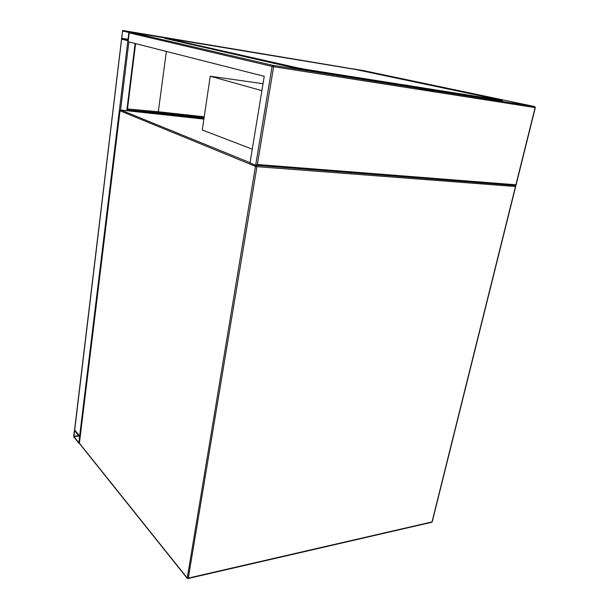 <?xml version="1.0" encoding="UTF-8"?>
<svg xmlns="http://www.w3.org/2000/svg" width="609" height="609" viewBox="0 0 609 609"><rect width="100%" height="100%" fill="white"/><g stroke="black" fill="none" stroke-linecap="round" stroke-linejoin="round"><path stroke-width="0.91" d="M263.035 83.715L210.234 76.224L202.264 129.991L252.263 149.152M210.234 76.224L261.893 90.65M73.666 436.014L73.849 437.026L78.934 443.268L79.604 436.364L74.511 430.198L73.666 436.014M74.61 430.692L73.902 436.607L78.881 442.789L79.551 436.79L74.61 430.692M122.653 30.45L121.61 39.159L127.86 40.734L128.941 31.919L122.653 30.45L364.136 70.766M121.587 38.26L128.096 39.889L128.864 32.467L122.592 30.998L121.587 38.26L128.164 39.311M121.556 39.136L127.882 40.742M80.152 436.607L74.694 430M162.131 113.464L127.806 110.427L127.86 110.008L162.184 113.061L162.131 113.464L204.03 118.077M162.184 113.061L204.091 117.682M127.806 110.427L127.319 110.267M127.86 110.008L127.372 109.848M166.386 51.438L158.317 111.729L204.221 116.821M127.479 108.958L158.317 111.729M353.113 68.946L364.342 70.796L534.641 106.552L273.22 65.414L130.433 32.208L129.177 32.878L128.103 41.709L264.253 76.308L249.994 162.968L255.734 165.298L257.318 164.506L273.639 66.701L535.105 107.595L515.899 184.786L257.318 164.506M290.463 67.089L165.922 38.641M255.902 165.298L515.701 185.509L515.899 184.786M302.3 68.672L299.818 68.185L302.3 68.672M407.566 85.351L405.145 84.872L407.566 85.351M496.381 99.419L494.028 98.955L496.381 99.419M348.668 68.246L346.894 67.903L348.668 68.246M266.552 54.703L264.74 54.353L266.552 54.703M172.324 39.159L170.474 38.809L172.324 39.159M355.9 69.555L502.379 100.447L300.937 68.604L164.43 37.781L355.907 69.533M293.538 67.218L293.447 67.766L289.869 66.952L289.968 66.404M167.909 38.542L167.072 38.854L167.132 38.413M501.184 100.302L501.078 100.759L502.273 100.904L502.379 100.447M501.078 100.759L300.838 69.152L300.937 68.604M293.447 67.766L300.838 69.152M167.072 38.854L164.788 38.329L164.849 37.887M164.43 37.781L164.788 38.329M435.542 92.028L417.995 88.198M203.878 119.098L120.909 110.039L250.04 162.687M187.207 578.306L255.468 166.356L120.019 110.8L79.406 443.2L187.009 577.743L188.295 578.101L432.025 521.913L515.473 186.499L256.952 166.66L188.295 578.101L187.717 578.367M79.596 443.687L187.039 578.101L188.067 578.52L431.751 522.271L432.268 521.723L431.652 522.294M256.404 165.351L255.468 166.356L256.952 166.66L256.602 165.366M79.452 443.504L79.36 443.086L79.452 443.504M515.077 185.456L515.496 186.369M79.444 442.91L119.958 110.762L120.909 110.039L120.034 110.724M432.261 521.738L515.694 186.483L515.397 185.753M120.803 110.031L203.886 119.09M78.637 435.663L73.834 436.227M78.926 436.021L73.902 436.607M128.933 31.912L164.407 37.766L128.941 31.919M364.015 70.705L351.979 68.718L364.007 70.705M121.678 38.618L128.126 39.646L121.678 38.618M74.663 430.274L121.61 39.159M126.771 110.671L135.122 43.49M120.552 110.054L128.887 41.907M79.604 436.364L127.86 40.734M127.289 110.533L203.908 118.907M130.433 32.208L164.422 37.819M129.177 32.878L272.094 66.411L255.643 165.275M534.771 106.598L273.243 65.422L273.639 66.701L272.094 66.411L273.22 65.414L130.349 32.193M535.113 107.565L534.664 106.56L535.319 107.626L515.99 185.311M121.541 39.143L74.534 430.19M79.36 443.215L78.934 443.268M127.266 110.724L135.609 43.612M515.701 185.509L255.788 165.305M167.856 38.534L290.752 66.533"/></g></svg>

